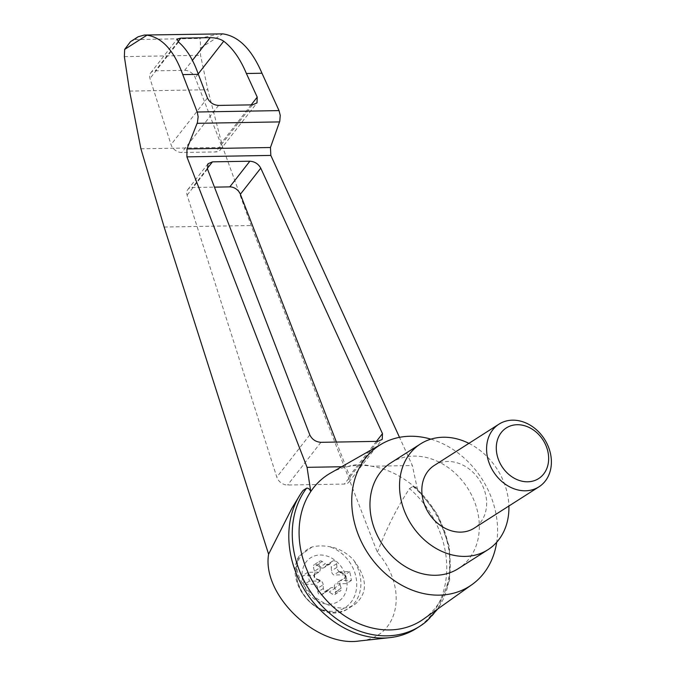 <?xml version="1.0" encoding="UTF-8"?>
<svg xmlns="http://www.w3.org/2000/svg" width="675" height="675" viewBox="0 0 675 675"><rect width="100%" height="100%" fill="white"/><g stroke="black" fill="none" stroke-linecap="round" stroke-linejoin="round"><path stroke-width="0.51" stroke-dasharray="3.38 2.53" d="M219.518 33.75L199.741 38.441C200.348 39.741 200.585 42.964 200.441 48.111L200.534 55.308L207.832 89.75L222.758 147.395L251.134 225.534L377.359 552.327C409.177 588.6 399.043 638.094 359.201 640.988M377.359 552.327C386.505 528.39 397.238 507.144 409.539 488.59A90.602 73.752 -122.5 0 1 416.526 628.358M303.092 490.421L291.819 508.427M341.668 466.746L347.735 466.636C354.696 464.13 362.669 463.987 371.672 466.231A86.628 70.521 -122.5 0 1 417.538 489.729L412.358 465.531L399.499 437.341M423.613 619.034A86.628 70.521 -122.5 0 0 417.538 489.729L415.623 487.122L412.99 486.38L409.539 488.59M330.48 473.108A86.628 70.521 -122.5 0 1 347.735 466.636A86.628 70.521 -122.5 0 1 371.672 466.231L412.358 465.531M346.663 579.192A25.869 21.06 57.5 0 0 313.9 556.149A25.869 21.06 57.5 0 0 303.742 584.685A25.869 21.06 57.5 0 0 331.189 603.99A25.869 21.06 57.5 0 0 346.663 579.192M323.148 584.786A4.649 3.78 -122.5 0 0 319.84 580.129L319.385 580.424A4.649 3.78 -122.5 0 1 320.38 580.964L309.336 581.158L307.716 572.333L318.76 572.138A4.649 3.78 -122.5 0 1 318.229 572.569L318.684 572.273A4.649 3.78 -122.5 0 0 320.009 567.683L314.542 571.168A4.649 3.78 -122.5 0 1 313.757 575.336L302.712 575.522L304.332 584.347L315.377 584.162A4.649 3.78 -122.5 0 1 317.689 588.271L317.9 591.975A2.784 2.27 -122.5 0 0 319.326 594.472A2.784 2.27 -122.5 0 0 321.823 594.65L327.282 591.165A2.784 2.27 -122.5 0 1 324.793 590.988A2.784 2.27 -122.5 0 1 323.359 588.49L323.148 584.786L317.689 588.271M327.282 591.165A2.784 2.27 -122.5 0 0 327.628 590.878L329.856 588.541L324.397 592.026L322.169 594.363A2.784 2.27 -122.5 0 1 321.823 594.65M324.397 592.026A4.649 3.78 -122.5 0 1 324.979 591.545A4.649 3.78 -122.5 0 1 329.282 591.941L332.345 594.186A2.784 2.27 -122.5 0 0 334.927 594.422L340.386 590.937A2.784 2.27 -122.5 0 1 337.804 590.701L334.741 588.457L329.282 591.941M330.185 563.642L324.726 567.127A4.649 3.78 -122.5 0 1 324.143 567.608L329.602 564.123A4.649 3.78 -122.5 0 0 330.185 563.642L332.404 561.305A2.784 2.27 -122.5 0 1 332.758 561.018A2.784 2.27 -122.5 0 1 335.247 561.195A2.784 2.27 -122.5 0 1 336.682 563.692L336.892 567.388A4.649 3.78 -122.5 0 0 340.2 572.046L339.744 572.341A4.649 3.78 -122.5 0 1 338.749 571.792L349.793 571.607L351.413 580.433L340.369 580.618A4.649 3.78 -122.5 0 1 340.9 580.196L341.356 579.901A4.649 3.78 -122.5 0 0 340.031 584.499L334.572 587.984L335.711 591.663A2.784 2.27 -122.5 0 1 334.927 594.422M334.572 587.984A4.649 3.78 -122.5 0 1 335.365 583.816L346.41 583.622L344.79 574.796L333.745 574.99A4.649 3.78 -122.5 0 1 331.433 570.873L331.223 567.177A2.784 2.27 -122.5 0 0 329.788 564.68A2.784 2.27 -122.5 0 0 327.291 564.502L332.758 561.018M324.726 567.127L326.945 564.789A2.784 2.27 -122.5 0 1 327.291 564.502M324.143 567.608A4.649 3.78 -122.5 0 1 319.84 567.211L316.777 564.967A2.784 2.27 -122.5 0 0 314.196 564.722L319.655 561.237A2.784 2.27 -122.5 0 1 322.237 561.482L325.299 563.726L319.84 567.211M314.542 571.168L313.402 567.481A2.784 2.27 -122.5 0 1 314.196 564.722M320.38 580.964L315.377 584.162M309.336 581.158L304.332 584.347M312.196 546.927L299.067 556.133L297.548 560.537C291.009 586.693 334.336 619.439 355.21 604.108C368.153 592.928 367.487 578.087 353.211 559.583C346.292 552.42 338.285 548.1 329.198 546.632A50.119 36.037 38 0 0 312.196 546.927A34.695 28.24 57.5 0 0 305.893 597.915A34.695 28.24 57.5 0 0 354.122 597.088A34.695 28.24 57.5 0 0 329.198 546.632M430.895 439.155A83.633 68.074 -122.5 0 1 496.699 542.253M130.511 41.648L135.068 39.555L138.147 36.779M184.646 70.343A9.29 6.683 -142 0 1 195.227 77.718L220.809 143.75A9.29 6.683 -142 0 1 220.295 149.875A9.29 6.683 -142 0 1 215.713 151.926L181.794 152.508A9.29 6.683 -142 0 1 171.028 144.61L149.993 78.494A9.29 6.683 -142 0 1 150.694 72.9A9.29 6.683 -142 0 1 155.275 70.85L184.646 70.343L192.434 60.362M124.36 56.616L200.534 55.308M129.583 91.091L207.832 89.75M140.915 148.804L222.758 147.395M336.395 442.066L349.49 475.875A9.29 6.683 -142 0 1 348.975 481.992A9.29 6.683 -142 0 1 344.393 484.051L287.575 485.021A9.29 6.683 -142 0 1 276.801 477.124L187.11 195.168A9.29 6.683 -142 0 1 187.81 189.574A9.29 6.683 -142 0 1 192.392 187.523L214.447 187.144M412.99 486.38A90.602 73.752 -122.5 0 1 426.819 621.076M468.897 443.357A62.724 51.055 -122.5 0 1 508.891 506.022M434.227 465.48A37.167 30.257 -122.5 0 1 485.983 496.268A37.167 30.257 -122.5 0 1 474.221 528.145M390.909 462.814A62.724 51.055 -122.5 0 1 467.691 488.219A62.724 51.055 -122.5 0 1 458.401 568.561M319.84 580.129L316.474 578.787A2.784 2.27 -122.5 0 1 314.558 576.458A2.784 2.27 -122.5 0 1 315.419 573.969A2.784 2.27 -122.5 0 1 315.579 573.877L317.967 572.712A4.649 3.78 -122.5 0 0 318.229 572.569M320.009 567.683L318.862 563.996A2.784 2.27 -122.5 0 1 319.655 561.237M329.602 564.123A4.649 3.78 -122.5 0 1 325.299 563.726M340.2 572.046L343.558 573.396A2.784 2.27 -122.5 0 1 345.482 575.716A2.784 2.27 -122.5 0 1 344.621 578.213A2.784 2.27 -122.5 0 1 344.461 578.306L341.153 580.044A4.649 3.78 -122.5 0 0 340.9 580.196M340.031 584.499L341.17 588.178A2.784 2.27 -122.5 0 1 340.386 590.937M329.856 588.541A4.649 3.78 -122.5 0 1 330.438 588.06A4.649 3.78 -122.5 0 1 334.741 588.457M340.369 580.618L335.365 583.816M339.744 572.341L343.102 573.683A2.784 2.27 -122.5 0 1 345.026 576.011A2.784 2.27 -122.5 0 1 344.166 578.509A2.784 2.27 -122.5 0 1 344.005 578.593L341.153 580.044M338.749 571.792L333.745 574.99M318.76 572.138L313.757 575.336M319.385 580.424L316.018 579.074A2.784 2.27 -122.5 0 1 314.103 576.754A2.784 2.27 -122.5 0 1 314.963 574.256A2.784 2.27 -122.5 0 1 315.124 574.163L317.967 572.712M351.413 580.433L346.41 583.622M349.793 571.607L344.79 574.796M307.716 572.333L302.712 575.522M200.441 48.111L222.758 33.868M297.548 560.537A37.167 30.257 57.5 0 0 310.112 601.931A37.167 30.257 57.5 0 0 348.502 608.386A37.167 30.257 57.5 0 0 353.211 559.583M135.068 39.555L199.741 38.441M198.197 73.921L195.227 77.718M178.09 41.648L155.275 70.85M178.495 42.01L149.993 78.494M164.143 227.036L251.134 225.534M252.492 104.844L215.713 151.926M251.184 104.87L220.809 143.75M218.573 105.427L181.794 152.508M207.444 97.993L171.028 144.61M377.738 441.349L344.393 484.051M320.929 442.327L287.575 485.021M309.8 434.894L276.801 477.124M207.495 169.071L187.11 195.168M207.284 168.455L192.392 187.523M376.439 441.374L349.49 475.875M337.804 590.701L332.345 594.186M341.17 588.178L335.711 591.663M344.461 578.306L344.005 578.593M343.558 573.396L343.102 573.683M336.892 567.388L331.433 570.873M336.682 563.692L331.223 567.177M332.404 561.305L326.945 564.789M322.237 561.482L316.777 564.967M318.862 563.996L313.402 567.481M315.579 573.877L315.124 574.163M316.474 578.787L316.018 579.074M323.359 588.49L317.9 591.975M327.628 590.878L322.169 594.363M299.067 556.133C282.184 584.246 322.422 627.337 348.502 608.386L355.21 604.108M150.694 72.9L177.095 39.108M220.295 149.875L256.981 102.904M187.81 189.574L207.951 163.797M348.975 481.992L382.236 439.408M437.754 608.977L449.634 580.154L449.466 546.995L437.51 514.392L415.623 487.122M324.979 591.545L330.438 588.06M344.166 578.509L344.621 578.213M314.963 574.256L315.419 573.969"/><path stroke-width="1.01" d="M437.754 608.977L426.819 621.076A90.602 73.752 -122.5 0 1 419.985 626.155L416.526 628.358A90.602 73.752 -122.5 0 1 389.779 637.647L359.201 640.988C316.575 647.511 261.706 594.945 268.608 554.2L164.143 227.036L140.915 148.804L129.583 91.091L124.36 56.616L124.664 49.41L130.511 41.648L138.147 36.779L144.332 35.041L146.981 35.167C162.135 37.437 174.066 50.583 182.756 74.604L198.34 74.334C193.295 59.797 186.68 49.022 178.495 42.01L177.095 39.108L180.824 38.138L210.195 37.631C215.89 37.775 220.396 38.973 223.729 41.226C232.765 48.229 240.325 58.987 246.392 73.508L261.976 73.237C251.648 49.241 238.579 36.121 222.758 33.868L144.332 35.041M389.779 637.647A90.602 73.752 -122.5 0 1 305.615 591.663A90.602 73.752 -122.5 0 1 299.346 495.965A90.602 73.752 -122.5 0 1 303.092 490.421L306.551 488.219C308.247 487.882 309.656 488.995 310.762 491.569A86.628 70.521 -122.5 0 1 330.48 473.108L382.058 443.745A83.633 68.074 -122.5 0 1 430.895 439.155M299.346 495.965L291.819 508.427L268.608 554.2M182.756 74.604L197.227 112.008L198.146 116.775L197.395 122.605L186.975 148.939L270.456 147.504L279.788 121.188L280.243 115.366L279.028 110.599L261.976 73.237M270.456 147.504L270.827 155.419L399.499 437.341M382.48 433.637L382.236 439.408L377.738 441.349L320.929 442.327C315.782 441.931 312.078 439.459 309.8 434.894L207.495 169.071L207.951 163.797L212.439 161.857L249.843 161.215C254.703 161.536 258.339 163.856 260.761 168.159L382.48 433.637L376.439 441.374M186.975 148.939L186.907 156.862L307.049 467.336L341.668 466.746M307.049 467.336L310.762 491.569A86.628 70.521 -122.5 0 0 300.594 548.902A86.628 70.521 -122.5 0 0 423.613 619.034L471.968 584.617A83.633 68.074 -122.5 0 1 353.202 516.915A83.633 68.074 -122.5 0 1 382.058 443.745M496.699 542.253A83.633 68.074 -122.5 0 1 471.968 584.617M246.392 73.508L257.226 97.133L256.981 102.904L252.492 104.844L218.573 105.427C213.435 105.038 209.722 102.558 207.444 97.993L198.34 74.334M214.447 187.144L229.795 186.874A9.29 6.683 -142 0 1 240.376 194.248L336.395 442.066M419.985 626.155A90.602 73.752 -122.5 0 1 316.896 600.235A90.602 73.752 -122.5 0 1 306.551 488.219M508.891 506.022A62.724 51.055 -122.5 0 1 487.974 549.686A62.724 51.055 -122.5 0 1 400.638 497.737A62.724 51.055 -122.5 0 1 420.483 443.939A62.724 51.055 -122.5 0 1 468.897 443.357M538.979 486.81L474.221 528.145A37.167 30.257 -122.5 0 1 422.474 497.357A37.167 30.257 -122.5 0 1 434.227 465.48L498.985 424.153A37.167 30.257 57.5 0 0 493.476 471.757A37.167 30.257 57.5 0 0 538.979 486.81A37.167 30.257 57.5 0 0 550.741 454.933A37.167 30.257 57.5 0 0 498.985 424.153M487.974 549.686L458.401 568.561A62.724 51.055 -122.5 0 1 371.064 516.611A62.724 51.055 -122.5 0 1 390.909 462.814L420.483 443.939M548.134 452.815A30.046 24.452 57.5 0 0 505.102 428.768A30.046 24.452 57.5 0 0 514.173 478.187A30.046 24.452 57.5 0 0 548.134 452.815M186.907 156.862L270.827 155.419M124.664 49.41L146.981 35.167M223.729 41.226L198.197 73.921M210.195 37.631L192.434 60.362M180.824 38.138L178.09 41.648M197.134 123.322L279.551 121.905M197.227 112.008L279.028 110.599M257.226 97.133L251.184 104.87M212.439 161.857L207.284 168.455M249.843 161.215L229.795 186.874M260.761 168.159L240.376 194.248"/></g></svg>
